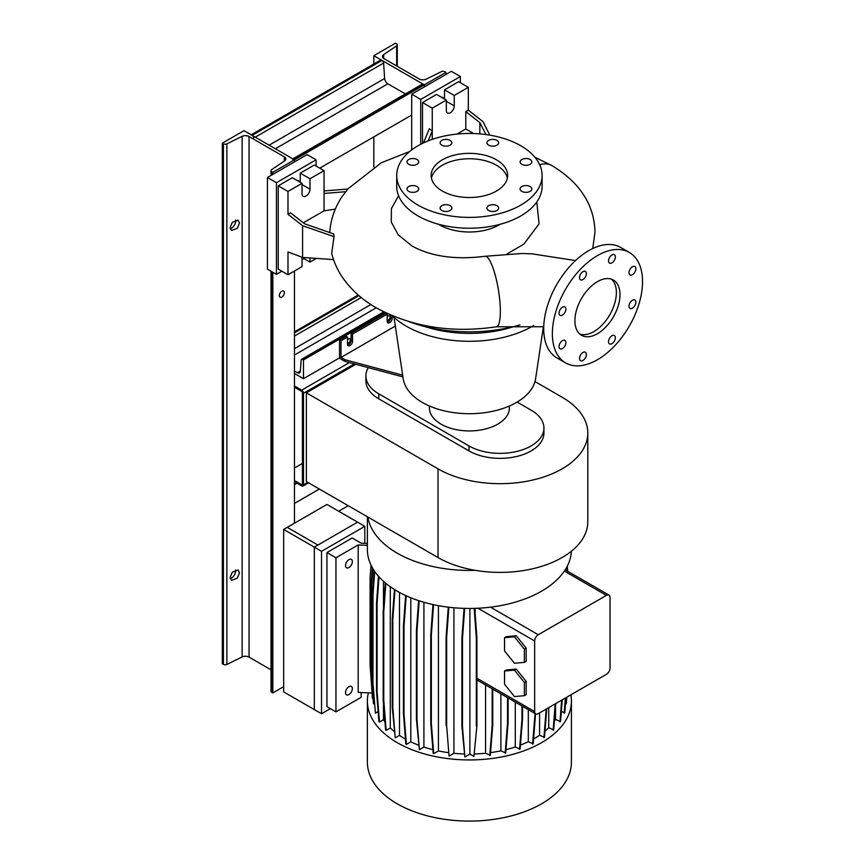 <?xml version="1.0" encoding="UTF-8"?>
<svg xmlns="http://www.w3.org/2000/svg" width="864" height="864" viewBox="0 0 864 864"><rect width="100%" height="100%" fill="white"/><g stroke="black" fill="none" stroke-linecap="round" stroke-linejoin="round"><path stroke-width="1.3" d="M532.148 253.811L521.284 253.498M597.445 333.698A31.882 18.403 120 0 0 618.278 305.608A31.882 18.403 120 0 0 613.386 280.055A31.882 18.403 120 0 0 597.445 281.632A31.882 18.403 120 0 0 576.623 309.733A31.882 18.403 120 0 0 581.504 335.275A31.882 18.403 120 0 0 597.445 333.698M579.809 334.055A31.882 18.403 120 0 0 593.838 331.614A31.882 18.403 120 0 0 614.142 305.165A31.882 18.403 120 0 0 611.485 279.191M450.122 210.481A5.864 3.391 0 0 0 451.85 208.084A5.864 3.391 0 0 0 448.222 204.952A5.864 3.391 0 0 0 441.828 205.686A5.864 3.391 0 0 0 440.111 208.084A5.864 3.391 0 0 0 443.74 211.216A5.864 3.391 0 0 0 450.122 210.481M416.999 191.354A5.864 3.391 0 0 0 418.716 188.957A5.864 3.391 0 0 0 415.098 185.825A5.864 3.391 0 0 0 408.704 186.559A5.864 3.391 0 0 0 406.987 188.957A5.864 3.391 0 0 0 410.605 192.089A5.864 3.391 0 0 0 416.999 191.354M416.999 164.3A5.864 3.391 0 0 0 418.716 161.914A5.864 3.391 0 0 0 415.098 158.782A5.864 3.391 0 0 0 408.704 159.516A5.864 3.391 0 0 0 406.987 161.914A5.864 3.391 0 0 0 410.605 165.035A5.864 3.391 0 0 0 416.999 164.3M450.122 145.174A5.864 3.391 0 0 0 451.85 142.787A5.864 3.391 0 0 0 448.222 139.655A5.864 3.391 0 0 0 441.828 140.389A5.864 3.391 0 0 0 440.111 142.787A5.864 3.391 0 0 0 443.74 145.908A5.864 3.391 0 0 0 450.122 145.174M496.973 145.174A5.864 3.391 0 0 0 498.69 142.787A5.864 3.391 0 0 0 495.072 139.655A5.864 3.391 0 0 0 488.678 140.389A5.864 3.391 0 0 0 486.961 142.787A5.864 3.391 0 0 0 490.579 145.908A5.864 3.391 0 0 0 496.973 145.174M530.107 164.3A5.864 3.391 0 0 0 531.824 161.914A5.864 3.391 0 0 0 528.196 158.782A5.864 3.391 0 0 0 521.802 159.516A5.864 3.391 0 0 0 520.085 161.914A5.864 3.391 0 0 0 523.714 165.035A5.864 3.391 0 0 0 530.107 164.3M530.107 191.354A5.864 3.391 0 0 0 531.824 188.957A5.864 3.391 0 0 0 528.196 185.825A5.864 3.391 0 0 0 521.802 186.559A5.864 3.391 0 0 0 520.085 188.957A5.864 3.391 0 0 0 523.714 192.089A5.864 3.391 0 0 0 530.107 191.354M496.973 205.686A5.864 3.391 0 0 0 490.579 204.952A5.864 3.391 0 0 0 486.961 208.084A5.864 3.391 0 0 0 488.678 210.481A5.864 3.391 0 0 0 495.072 211.216A5.864 3.391 0 0 0 498.69 208.084A5.864 3.391 0 0 0 496.973 205.686M611.939 343.656A4.849 2.797 120 0 0 615.103 339.39A4.849 2.797 120 0 0 614.358 335.502A4.849 2.797 120 0 0 611.939 335.74A4.849 2.797 120 0 0 608.774 340.016A4.849 2.797 120 0 0 609.52 343.894A4.849 2.797 120 0 0 611.939 343.656M632.437 308.156A4.849 2.797 120 0 0 635.602 303.89A4.849 2.797 120 0 0 634.856 300.002A4.849 2.797 120 0 0 632.437 300.24A4.849 2.797 120 0 0 629.273 304.517A4.849 2.797 120 0 0 630.018 308.394A4.849 2.797 120 0 0 632.437 308.156M632.437 274.687A4.849 2.797 120 0 0 635.602 270.421A4.849 2.797 120 0 0 634.856 266.533A4.849 2.797 120 0 0 632.437 266.771A4.849 2.797 120 0 0 629.273 271.048A4.849 2.797 120 0 0 630.018 274.925A4.849 2.797 120 0 0 632.437 274.687M611.939 262.85A4.849 2.797 120 0 0 615.103 258.584A4.849 2.797 120 0 0 614.358 254.696A4.849 2.797 120 0 0 611.939 254.945A4.849 2.797 120 0 0 608.774 259.211A4.849 2.797 120 0 0 609.52 263.088A4.849 2.797 120 0 0 611.939 262.85M582.952 279.59A4.849 2.797 120 0 0 586.116 275.314A4.849 2.797 120 0 0 585.382 271.436A4.849 2.797 120 0 0 582.952 271.674A4.849 2.797 120 0 0 579.787 275.94A4.849 2.797 120 0 0 580.532 279.828A4.849 2.797 120 0 0 582.952 279.59M562.453 315.09A4.849 2.797 120 0 0 565.628 310.813A4.849 2.797 120 0 0 564.883 306.936A4.849 2.797 120 0 0 562.453 307.174A4.849 2.797 120 0 0 559.289 311.45A4.849 2.797 120 0 0 560.034 315.328A4.849 2.797 120 0 0 562.453 315.09M562.453 348.559A4.849 2.797 120 0 0 565.628 344.293A4.849 2.797 120 0 0 564.883 340.405A4.849 2.797 120 0 0 562.453 340.643A4.849 2.797 120 0 0 559.289 344.92A4.849 2.797 120 0 0 560.034 348.797A4.849 2.797 120 0 0 562.453 348.559M582.952 360.396A4.849 2.797 120 0 0 586.116 356.119A4.849 2.797 120 0 0 585.382 352.242A4.849 2.797 120 0 0 582.952 352.48A4.849 2.797 120 0 0 579.787 356.746A4.849 2.797 120 0 0 580.532 360.634A4.849 2.797 120 0 0 582.952 360.396M398.574 195.707L391.424 208.57L391.295 222.037L398.207 234.824L411.998 246.002M521.813 253.498L484.985 256.295A35.705 7.873 80.8 0 1 495.061 274.493A35.705 7.873 80.8 0 1 500.353 311.386A35.705 7.873 80.8 0 1 496.411 326.786C452.012 333.374 411.998 327.078 376.38 307.897C362.632 300.067 351.486 290.11 342.943 278.035C337.694 270.475 333.936 262.267 331.69 253.422L334.033 236.66L333.72 233.971L304.549 223.787L290.498 212.814L287.982 214.272L302.584 225.688L302.584 257.418L333.536 259.621M324.043 190.944L347.965 189.022L342.338 196.204C334.897 207.209 330.696 219.294 329.746 232.47A134.363 77.576 0 0 0 329.746 232.578M496.454 191.052A38.254 22.086 0 0 0 507.665 175.435A38.254 22.086 0 0 0 484.045 155.023A38.254 22.086 0 0 0 442.357 159.818A38.254 22.086 0 0 0 431.147 175.435A38.254 22.086 0 0 0 454.766 195.836A38.254 22.086 0 0 0 496.454 191.052M507.373 178.135A38.254 22.086 0 0 0 481.842 159.959A38.254 22.086 0 0 0 442.357 165.229A38.254 22.086 0 0 0 431.438 178.135M396.716 175.435L396.716 186.257A72.684 41.969 0 0 0 441.59 225.029A72.684 41.969 0 0 0 520.798 215.935A72.684 41.969 0 0 0 542.095 186.257L542.095 175.435A72.684 41.969 0 0 0 497.221 136.663A72.684 41.969 0 0 0 418.003 145.757A72.684 41.969 0 0 0 396.716 175.435A72.684 41.969 0 0 0 441.59 214.207A72.684 41.969 0 0 0 520.798 205.103A72.684 41.969 0 0 0 542.095 175.435M438.62 224.284A42.088 24.3 0 0 0 499.165 224.888A42.088 24.3 0 0 0 500.18 224.284M536.792 201.992L539.071 223.873L523.822 244.145L507.157 253.876M409.018 321.667A112.223 64.789 0 0 0 419.645 325.134A112.223 64.789 0 0 0 519.167 325.134A112.223 64.789 0 0 0 519.955 324.907M419.645 325.134L429.818 328.039A89.262 51.538 0 0 0 508.982 328.039L519.167 325.134M429.289 405.94L429.397 408.402A40.025 23.101 0 0 0 454.55 429.289A40.025 23.101 0 0 0 497.707 424.17A40.025 23.101 0 0 0 509.414 408.402L509.522 405.94M394.027 317.369L403.186 378.648A66.463 38.372 0 0 0 446.634 411.394A66.463 38.372 0 0 0 516.402 402.484A66.463 38.372 0 0 0 535.626 378.648L543.391 326.689M392.332 315.76A89.262 51.538 0 0 0 532.526 326.203A89.262 51.538 0 0 0 533.714 325.501M489.834 135.162L482.933 121.565L468.32 110.149L468.32 87.35L454.259 95.472L454.259 105.883A5.616 3.24 -60 0 1 450.284 112.752A5.616 3.24 -60 0 1 447.476 113.033A5.616 3.24 -60 0 1 446.321 110.462L446.321 100.051L432.248 108.173L422.518 102.546L422.518 143.37M335.329 209.088L324.043 210.838L324.043 170.64L309.982 178.762L309.982 189.173A5.616 3.24 -60 0 1 306.007 196.052A5.616 3.24 -60 0 1 303.21 196.322A5.616 3.24 -60 0 1 302.044 193.763L302.044 183.341L287.982 191.462L287.982 214.272M387.342 322.153A3.575 2.063 120 0 0 388.249 321.829A3.575 2.063 120 0 0 390.776 317.455L390.776 315.101M392.213 315.716L392.213 318.287A3.575 2.063 -60 0 1 389.696 322.661A3.575 2.063 -60 0 1 387.904 322.834A3.575 2.063 -60 0 1 387.169 321.203L387.169 314.129L385.722 313.286L351.097 333.277L351.097 340.362A3.575 2.063 -60 0 1 348.57 344.736A3.575 2.063 -60 0 1 347.663 345.06M402.926 376.898L344.963 361.39L339.552 358.268L339.552 339.941L340.999 340.783L347.49 337.025L347.49 344.11A3.575 2.063 120 0 0 348.235 345.74A3.575 2.063 120 0 0 350.017 345.568A3.575 2.063 120 0 0 352.544 341.194L352.544 334.12L387.169 314.129M629.327 252.45L620.676 247.45A63.763 36.817 120 0 0 588.794 250.603A63.763 36.817 120 0 0 547.139 306.796A63.763 36.817 120 0 0 556.913 357.89L565.564 362.88A63.763 36.817 120 0 0 597.445 359.726A63.763 36.817 120 0 0 639.101 303.545A63.763 36.817 120 0 0 629.327 252.45A63.763 36.817 120 0 0 597.445 255.604A63.763 36.817 120 0 0 555.79 311.796A63.763 36.817 120 0 0 565.564 362.88M351.097 333.277L352.544 334.12M347.49 337.025L346.054 336.193L339.552 339.941M340.999 340.783L340.999 357.437L344.963 359.726L402.667 375.17M344.963 361.39L344.963 359.726M340.999 357.437L395.323 326.074M302.044 183.341L292.302 177.725L278.24 185.846L278.24 269.147L287.982 274.763L302.044 266.641L302.044 257.213M324.043 170.64L314.312 165.024L300.24 173.146L300.24 182.304M309.982 257.947L309.982 262.062L316.332 258.401M309.982 262.062L302.044 257.483M287.982 191.462L278.24 185.846M302.584 257.418L287.982 251.953L287.982 274.763M309.982 178.762L300.24 173.146M324.043 210.838L303.296 222.815M324.043 193.45L345.924 191.7M302.584 225.688L334.033 236.66M479.844 133.898L479.844 122.58L465.793 111.607L465.793 128.995L473.666 133.542M468.32 87.35L458.579 81.724L444.517 89.845L444.517 99.004M446.321 100.051L436.579 94.424L422.518 102.546M454.259 95.472L444.517 89.845M465.793 128.995L456.98 134.082M432.248 108.173L432.248 139.363M465.793 111.607L468.32 110.149M428.188 140.864L432.248 130.982L429.332 128.704L423.5 142.895M479.844 122.58L485.935 134.568M587.801 433.026L587.801 521.737A87.739 50.652 0 0 1 533.639 568.534A87.739 50.652 0 0 1 438.026 557.561L306.374 481.55L306.374 392.839L438.026 468.85A87.739 50.652 0 0 0 533.639 479.822A87.739 50.652 0 0 0 587.801 433.026A87.739 50.652 0 0 0 562.097 397.213L534.989 381.564M355.817 364.295L306.374 392.839M365.904 375.905L365.904 380.905A43.87 25.326 0 0 0 378.756 398.812L469.044 450.943A43.87 25.326 0 0 0 516.845 456.43A43.87 25.326 0 0 0 543.931 433.026L543.931 428.036A43.87 25.326 180 0 1 516.845 451.429A43.87 25.326 180 0 1 469.044 445.943L378.756 393.811A43.87 25.326 180 0 1 365.904 375.905A43.87 25.326 180 0 1 368.302 367.643M517.115 402.062L531.079 410.119A43.87 25.326 180 0 1 543.931 428.036M570.856 694.84A102.017 58.903 180 0 1 571.417 701.039L571.417 762.188A102.017 58.903 180 0 1 508.442 816.599A102.017 58.903 180 0 1 397.267 803.833A102.017 58.903 180 0 1 367.384 762.188L367.384 701.039A102.017 58.903 180 0 1 368.366 692.874L372.103 693.068M571.417 701.039A102.017 58.903 180 0 1 508.442 755.46A102.017 58.903 180 0 1 397.267 742.684A102.017 58.903 180 0 1 367.384 701.039M475.319 570.337A102.017 58.903 180 0 1 397.267 553.187A102.017 58.903 180 0 1 367.826 517.028M571.374 551.243A102.017 58.903 180 0 1 564.354 571.082A102.017 58.903 180 0 1 490.514 607.165A102.017 58.903 180 0 1 397.267 591.192A102.017 58.903 180 0 1 367.384 549.547L367.384 516.78M348.937 559.645A4.849 2.797 -60 0 1 351.356 559.397A4.849 2.797 -60 0 1 352.102 563.285A4.849 2.797 -60 0 1 348.937 567.551A4.849 2.797 -60 0 1 346.507 567.799A4.849 2.797 -60 0 1 345.773 563.911A4.849 2.797 -60 0 1 348.937 559.645M348.937 686.675A4.849 2.797 -60 0 1 351.356 686.426A4.849 2.797 -60 0 1 352.102 690.314A4.849 2.797 -60 0 1 348.937 694.58A4.849 2.797 -60 0 1 346.507 694.829A4.849 2.797 -60 0 1 345.773 690.941A4.849 2.797 -60 0 1 348.937 686.675M367.384 543.499L361.195 543.186L352.177 537.98L326.938 552.56L326.938 706.666L335.945 711.871L335.945 557.766L358.193 544.925L367.384 545.389M335.945 711.871L361.195 697.291L361.195 692.518M368.366 692.874L358.193 692.366L358.193 544.925M326.938 552.56L335.945 557.766M504.533 650.927L514.458 663.26L524.372 662.375L526.176 661.338L526.176 648.108L516.262 635.774L506.336 636.66L504.533 637.697L504.533 650.927M524.372 662.375L524.372 649.156L526.176 648.108M524.372 649.156L514.458 636.811L516.262 635.774M514.458 636.811L504.533 637.697M475.124 613.213L475.124 608.353M534.654 640.98L534.654 711.58A5.098 2.948 120 0 0 535.712 713.912A5.098 2.948 120 0 0 538.261 713.653L606.431 674.298A5.098 2.948 120 0 0 610.038 668.056L610.038 597.456A5.098 2.948 120 0 0 608.98 595.123A5.098 2.948 120 0 0 606.431 595.372L538.261 634.738A5.098 2.948 120 0 0 534.654 640.98L477.932 608.234M516.262 669.092L506.336 669.978L504.533 671.015L504.533 684.245L514.458 696.578L524.372 695.693L526.176 694.656L526.176 681.426L516.262 669.092L514.458 670.129L504.533 671.015M485.579 684.968L485.579 753.224A91.811 53.006 180 0 1 474.671 753.959M535.712 713.912L476.906 679.957M548.748 707.605L548.748 727.715A91.811 53.006 180 0 1 544.99 731.138M432.875 749.671A91.811 53.006 180 0 1 423.911 747.09L423.911 602.262M384.955 721.84A91.811 53.006 180 0 1 383.465 719.701L383.465 703.091M383.465 607.878L383.465 581.278M539.579 712.897L539.579 735.221A91.811 53.006 180 0 1 533.585 738.947M464.098 753.959A91.811 53.006 180 0 1 453.924 753.289L453.924 607.759M515.29 702.119L515.29 746.95A91.811 53.006 180 0 1 505.958 749.66M394.178 731.43A91.811 53.006 180 0 1 390.29 727.942L390.29 586.732M448.243 752.62A91.811 53.006 180 0 1 438.426 750.935L438.426 605.664M418.478 745.146A91.811 53.006 180 0 1 410.81 741.852L410.81 597.758M528.314 709.636L528.314 741.701A91.811 53.006 180 0 1 520.452 745.103M555.53 706.72L555.53 719.41A91.811 53.006 180 0 1 554.396 721.094M405.454 739.076A91.811 53.006 180 0 1 399.492 735.404L399.492 592.434M500.893 693.814L500.893 750.838A91.811 53.006 180 0 1 490.558 752.62M565.477 703.825L566.309 703.652L566.827 697.162M561.33 711.45L564.764 712.789L565.963 697.658M555.53 719.41L560.52 721.634L562.248 699.808M548.748 727.715L553.694 729.918L555.779 703.544M539.579 735.221L544.493 737.402L546.761 708.75M528.314 741.701L533.196 743.861L535.572 713.826M515.29 746.95L520.128 749.099L522.536 718.751L522.536 706.309M500.893 750.838L505.699 752.954L508.108 722.606L508.108 697.972M485.579 753.224L490.342 755.309L492.739 724.961L492.739 689.105M469.886 608.44L469.886 754.099L473.936 756.432L476.906 725.76L476.906 637.74L474.768 608.364M469.886 754.099L464.875 756.994L462.478 726.646L462.478 638.615L464.67 608.375M464.076 608.364L461.905 638.291L461.905 726.311L464.875 756.994M453.924 753.289L449.053 756.097L446.645 725.749L446.645 637.729L448.859 607.23M446.645 725.749L449.053 756.097M438.426 750.935L433.739 753.646L431.33 723.298L431.33 635.278L433.555 604.681M431.33 723.298L430.758 722.974L433.166 753.322L433.739 753.646M423.911 747.09L419.375 749.704L416.977 719.356L416.977 631.336L419.191 600.815M416.977 719.356L416.405 719.032L419.375 749.704M410.81 741.852L406.415 744.39L404.006 714.042L404.006 626.022L406.199 595.782M404.006 714.042L403.445 713.718L405.842 744.066L406.415 744.39M399.492 735.404L395.226 737.867L392.828 707.519L392.828 619.499L394.978 589.82M392.828 707.519L392.256 707.195L395.226 737.867M390.29 727.942L386.165 730.328L383.756 699.98L383.756 611.95L385.841 583.33M383.756 699.98L383.195 699.656L385.592 730.004L386.165 730.328M383.465 719.701L379.49 722.002L377.082 691.654L377.082 603.623L379.026 576.86M377.082 691.654L376.52 691.319L378.918 721.667L379.49 722.002M378.119 711.558L375.397 713.124L372.989 682.776L372.989 594.756L374.684 571.428M372.989 682.776L375.397 713.124M374.134 703.922L371.617 673.628L371.617 585.608L372.859 568.566M371.617 673.628L371.056 673.304L373.453 703.652L374.026 703.987M373.064 698.76L372.492 698.425L370.094 665.302L370.094 577.282L371.045 565.186M524.372 695.693L524.372 682.474L526.176 681.426M524.372 682.474L514.458 670.129M505.138 753.278L507.546 722.93L507.546 697.648M507.546 722.93L508.108 722.606M559.958 721.958L561.686 700.132M532.624 744.196L535.032 713.524M519.566 749.423L521.975 719.075L521.975 705.974M521.975 719.075L522.536 718.751M543.92 737.737L546.199 709.074M553.133 730.253L555.217 703.868M489.769 755.644L492.178 725.296L492.178 688.781M492.178 725.296L492.739 724.961M403.445 713.718L403.445 625.687L404.006 626.022M403.445 625.687L405.626 595.512M416.405 719.032L416.405 631.001L416.977 631.336M416.405 631.001L418.608 600.62M376.52 691.319L376.52 603.299L377.082 603.623M376.52 603.299L378.475 576.256M446.083 725.425L446.083 637.394L446.645 637.729M446.083 637.394L448.276 607.165M392.256 707.195L392.256 619.164L392.828 619.499M392.256 619.164L394.416 589.475M371.056 673.304L371.056 585.284L371.617 585.608M371.056 585.284L372.33 567.659M564.203 713.113L565.402 697.982M565.747 703.976L566.255 697.496M567.086 570.931L566.806 567.065M567.702 571.288L567.324 566.071M372.427 682.452L372.427 594.432L372.989 594.756M372.427 594.432L374.155 570.64M473.936 756.432L476.906 725.76M476.334 726.084L476.334 638.064L476.906 637.74M476.334 638.064L474.185 608.375M461.905 726.311L462.478 726.646M461.905 638.291L462.478 638.615M383.195 699.656L383.195 611.626L383.756 611.95M383.195 611.626L385.279 582.865M430.758 722.974L430.758 634.943L431.33 635.278M430.758 634.943L432.972 604.552M405.378 93.906L387.871 83.797A4.59 2.646 60 0 1 384.631 78.484L383.605 63.061A2.3 1.328 -120 0 0 381.985 60.404L381.035 59.864L251.186 134.827L252.137 135.378L381.985 60.404M253.757 138.035A2.3 1.328 -120 0 0 252.137 135.378M319.723 168.145L411.696 115.042M292.378 159.149A2.3 1.328 -120 0 1 293.522 159.268L294.473 159.818L272.83 172.314L271.76 171.688A2.549 1.469 180 0 1 271.015 170.651A2.549 1.469 180 0 1 271.62 169.69L284.623 160.877A5.098 2.948 0 0 0 285.833 158.965A5.098 2.948 0 0 0 284.342 156.881L249.048 136.512A5.098 2.948 0 0 0 242.136 136.35L226.865 143.856A2.549 1.469 180 0 1 223.409 143.77L222.329 143.154L243.972 130.658L294.473 159.818L294.473 161.892L294.473 159.818L424.321 84.845L424.321 86.929L424.321 84.845L423.371 84.294A2.3 1.328 -120 0 0 422.215 84.186L292.853 158.879M338.656 511.229L348.214 505.71M294.473 271.015L294.473 523.195L294.473 503.42L319.356 489.046M294.473 484.672L297 483.214M283.651 529.448L283.651 691.88L314.312 709.582L314.312 547.15L283.651 529.448L287.258 527.364L317.92 545.065L314.312 547.15L314.312 709.582L321.527 713.74L330.361 708.642M364.802 543.37L364.802 526.327L326.938 504.457L287.258 527.364L317.92 545.065L357.588 522.158L314.312 547.15L321.527 551.308L321.527 713.74M347.49 343.278A2.549 1.469 120 0 0 349.38 342.382A2.549 1.469 120 0 0 350.374 339.941A2.549 1.469 120 0 0 349.844 338.774A2.549 1.469 120 0 0 347.49 339.941M387.169 320.371A2.549 1.469 120 0 0 389.059 319.475A2.549 1.469 120 0 0 390.053 317.034A2.549 1.469 120 0 0 389.524 315.868A2.549 1.469 120 0 0 387.169 317.034M294.473 331.819L358.225 295.013M294.473 373.475L303.491 378.68L339.552 357.858M303.491 378.68L303.491 359.932L385.398 312.649M303.491 359.932L302.584 359.413A2.041 1.177 -120 0 0 301.568 359.316A2.041 1.177 -120 0 0 301.147 360.115L300.337 371.293A4.082 2.354 60 0 1 299.506 372.902A4.082 2.354 60 0 1 297.464 372.697L294.473 370.969M443.61 98.485A4.59 2.646 120 0 0 442.843 97.535A4.59 2.646 120 0 0 441.644 97.351M460.382 82.76L460.382 76.518L451.364 71.312L411.696 94.219L411.696 149.915M460.382 76.518L420.714 99.425L411.696 94.219M420.714 99.425L420.714 144.277M299.333 181.775A4.59 2.646 120 0 0 298.566 180.824A4.59 2.646 120 0 0 297.367 180.641M316.116 166.061L316.116 159.818L307.098 154.613L267.419 177.52L267.419 269.147L276.437 274.352L281.848 271.22M316.116 159.818L276.437 182.725L267.419 177.52M276.437 182.725L276.437 274.352M302.044 259.567L303.847 258.52M294.473 387.212L301.687 391.381A1.015 0.594 60 0 1 302.411 392.634L302.411 484.261A1.015 0.594 60 0 1 301.687 484.672L294.473 480.514M294.473 468.018L302.411 463.439M294.473 481.756L301.687 485.924A2.549 1.469 -120 0 0 302.962 486.054A2.549 1.469 -120 0 0 303.491 484.888L303.491 393.26A2.549 1.469 -120 0 0 301.687 390.128L294.473 385.97M441.428 71.658A2.549 1.469 180 0 1 444.884 71.734L445.954 72.349L424.321 84.845L373.82 55.696L395.464 43.2L396.533 43.816A2.549 1.469 180 0 1 397.278 44.863A2.549 1.469 180 0 1 396.673 45.814L383.67 54.637A5.098 2.948 0 0 0 382.46 56.549A5.098 2.948 0 0 0 383.951 58.622L419.245 79.002A5.098 2.948 0 0 0 426.157 79.164L441.428 71.658M445.954 74.434L445.954 72.349M373.82 166.979L373.82 136.912M373.82 64.022L373.82 55.696M281.848 297.043A3.575 2.063 120 0 0 284.18 293.9A3.575 2.063 120 0 0 283.63 291.038A3.575 2.063 120 0 0 281.848 291.211A3.575 2.063 120 0 0 279.515 294.365A3.575 2.063 120 0 0 280.066 297.227A3.575 2.063 120 0 0 281.848 297.043M235.613 220.007A6.124 3.532 -60 0 1 235.678 220.828A6.124 3.532 -60 0 1 230.278 228.787M239.49 223.031L238.118 220.169L232.286 222.361L230.137 227.621L231.509 230.483L237.33 228.301L239.49 223.031M235.613 569.862A6.124 3.532 -60 0 1 235.678 570.683A6.124 3.532 -60 0 1 230.278 578.642M239.49 572.875L238.118 570.013L232.286 572.206L230.137 577.476L231.509 580.338L237.33 578.146L239.49 572.875M271.015 669.794L249.048 657.115A5.098 2.948 0 0 0 242.136 656.953L226.865 664.459A2.549 1.469 180 0 1 223.409 664.384L222.329 663.768L222.329 143.154M283.651 686.675L272.83 692.917L272.83 272.268M272.83 174.388L272.83 172.314M272.83 692.917L271.76 692.302A2.549 1.469 180 0 1 271.015 691.254L271.015 271.22M364.802 526.327L321.527 551.308M352.544 341.194L351.097 340.362M392.213 318.287L390.776 317.455M309.982 189.173L302.044 184.594M454.259 105.883L446.321 101.304M539.687 164.743A35.705 20.65 -59.9 0 1 551.826 165.542C579.722 182.39 594.119 204.476 595.004 231.811L592.758 248.519M438.026 557.561L438.026 468.85M469.044 445.943L469.044 450.943M378.756 393.811L378.756 398.812M534.654 711.58L476.906 678.24M538.261 634.738L490.514 607.165M606.431 595.372L564.354 571.082M255.247 137.171L383.605 63.061M293.522 159.268L423.371 84.294M275.335 148.77L387.871 83.797M269.114 145.174L384.631 78.484M294.473 332.867L358.949 295.639M294.473 336.053L361.217 297.529M302.584 359.413L384.415 312.174M297.464 372.697L300.359 371.023M294.473 355.028L376.25 307.811M294.473 348.646L370.883 304.528M301.687 484.672L302.411 484.261M303.491 484.888L307.811 482.382M303.491 393.26L354.337 363.895M301.687 390.128L349.402 362.578M396.673 65.977L396.673 45.814M383.67 58.45L383.67 54.637M223.409 664.384L223.409 143.77M226.865 664.459L226.865 143.856M271.76 692.302L271.76 271.642M271.76 175.014L271.76 171.688M284.342 161.06L284.342 156.881M249.048 657.115L249.048 136.512M242.136 656.953L242.136 136.35M575.51 260.582L531.652 253.778M411.512 245.711L412.085 246.046C431.244 256.554 455.544 259.967 484.985 256.295M551.826 165.542L534.924 157.259M409.72 151.481L381.424 162.702L347.717 189.043M543.737 326.743L496.411 326.786M608.98 595.123L565.175 569.83M301.568 359.316L383.778 311.85M302.962 486.054L308.567 482.814M397.278 66.323L397.278 44.863M271.015 175.446L271.015 170.651"/></g></svg>
